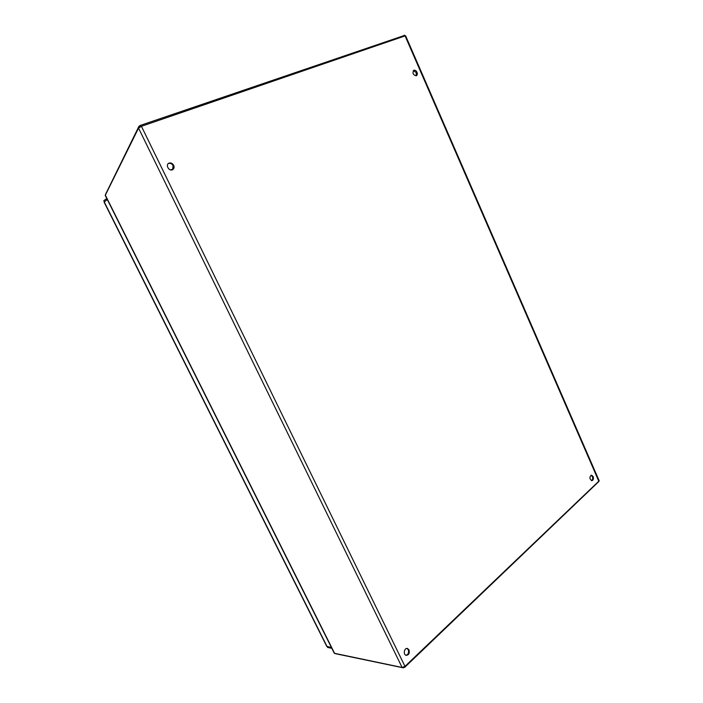 <?xml version="1.0" encoding="UTF-8"?>
<svg xmlns="http://www.w3.org/2000/svg" width="703" height="703" viewBox="0 0 703 703"><rect width="100%" height="100%" fill="white"/><g stroke="black" fill="none" stroke-linecap="round" stroke-linejoin="round"><path stroke-width="1.05" d="M593.139 476.546C593.771 478.866 593.323 480.246 591.785 480.694C589.395 478.787 589.307 476.95 591.531 475.175L593.139 476.546M416.976 72.268C417.573 73.92 417.371 75.072 416.361 75.722C413.118 75.036 412.248 73.226 413.751 70.282C415.007 69.913 416.088 70.581 416.976 72.268M173.676 165.328C174.458 167.288 174.107 168.746 172.613 169.704C169.151 171.681 165.179 164.906 168.817 163.21C170.767 162.516 172.393 163.219 173.676 165.328M409.005 649.862C409.77 653.219 408.821 655.047 406.149 655.345C402.916 654.686 404.295 647.516 407.459 648.482L409.005 649.862M405.077 35.906L141.417 126.294L138.544 128.087L402.116 667.472L404.981 666.365L599.184 480.826L405.622 35.818L405.077 35.906L598.912 481.441M591.487 480.65C592.699 479.877 593.007 478.515 592.401 476.581L591.091 475.246M416.114 75.81L416.334 72.646L413.346 70.572M172.595 169.722L173.131 165.697C171.857 163.597 170.249 162.894 168.298 163.571M405.921 655.275C408.285 654.537 409.076 652.692 408.285 649.73L406.975 648.43M105.292 195.513L334.312 653.263L402.116 667.472M105.213 195.416L138.544 128.087M105.661 194.107L138.922 126.364L140.046 125.512L404.445 35.44M140.336 126.725L140.046 125.512M335.516 653.702L403.25 667.832L404.823 667.226L598.692 481.652M331.834 648.307L327.703 647.481L327.343 646.76M331.473 647.586L326.71 646.303L104.106 202.139L107.287 199.555M104.29 201.629L103.798 200.645L106.786 198.562M141.417 126.294L404.981 666.365M105.265 194.995L334.672 653.5M138.922 126.364L139.449 127.146M404.269 35.185L404.831 35.994M173.21 168.94L170.644 169.924M404.823 667.226L404.568 666.708M327.141 646.725L104.141 201.735M168.316 163.553L168.817 163.21M405.025 35.923L404.515 35.194"/></g></svg>
